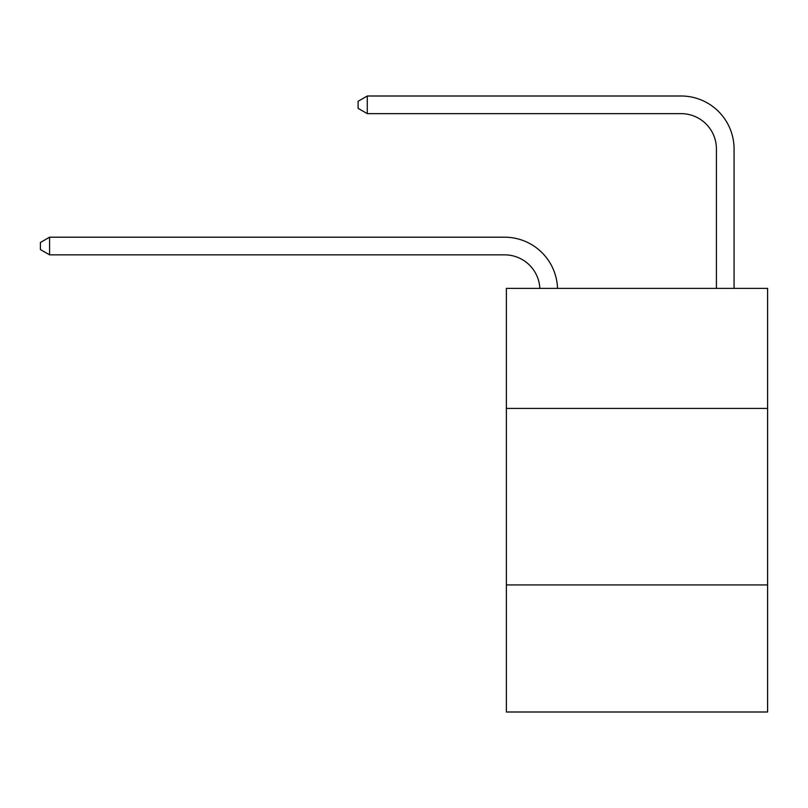 <?xml version="1.0" encoding="UTF-8"?>
<svg xmlns="http://www.w3.org/2000/svg" width="808" height="808" viewBox="0 0 808 808"><rect width="100%" height="100%" fill="white"/><g stroke="black" fill="none" stroke-linecap="round" stroke-linejoin="round"><path stroke-width="1.21" d="M767.6 408.414L767.6 288.385L506.374 288.385L506.374 408.414L767.6 408.414L767.6 712L506.374 712L506.374 408.414M767.6 584.921L506.374 584.921M681.114 96.001L367.286 96.001L681.114 96.001A52.954 52.954 7.4 0 1 734.068 148.955L734.068 288.385M716.413 288.385L716.413 148.955A35.3 35.3 -172.6 0 0 681.114 113.645L367.286 113.645L358.106 108.353L358.106 101.293L367.286 96.001L367.286 113.645M716.413 148.955A35.3 35.3 -172.6 0 0 681.114 113.645A35.3 35.3 -172.6 0 1 716.413 148.955A35.3 35.3 -172.6 0 0 681.114 113.645A35.3 35.3 -172.6 0 1 716.413 148.955A35.3 35.3 -172.6 0 0 681.114 113.645A35.3 35.3 -172.6 0 1 716.413 148.955A35.3 35.3 -172.6 0 0 681.114 113.645A35.3 35.3 -172.6 0 1 716.413 148.955A35.3 35.3 -172.6 0 0 681.114 113.645A35.3 35.3 -172.6 0 1 716.413 148.955A35.3 35.3 -172.6 0 0 681.114 113.645A35.3 35.3 -172.6 0 1 716.413 148.955A35.3 35.3 -172.6 0 0 681.114 113.645A35.3 35.3 -172.6 0 1 716.413 148.955A35.3 35.3 -172.6 0 0 681.114 113.645A35.3 35.3 -172.6 0 1 716.413 148.955A35.3 35.3 -172.6 0 0 681.114 113.645A35.3 35.3 -172.6 0 1 716.413 148.955A35.3 35.3 -172.6 0 0 681.114 113.645A35.3 35.3 -172.6 0 1 716.413 148.955M539.865 288.385A35.3 35.3 -128.6 0 0 504.606 254.853L49.581 254.853L40.4 249.561L40.4 242.501L49.581 237.198L504.606 237.198A52.954 52.954 51.4 0 1 557.53 288.385M49.581 237.198L49.581 254.853"/></g></svg>
